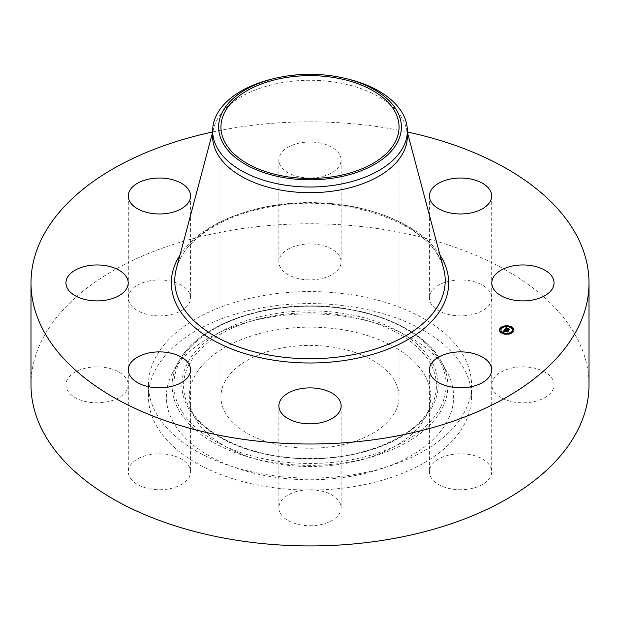 <?xml version="1.0" encoding="UTF-8"?>
<svg xmlns="http://www.w3.org/2000/svg" width="620" height="620" viewBox="0 0 620 620"><rect width="100%" height="100%" fill="white"/><g stroke="black" fill="none" stroke-linecap="round" stroke-linejoin="round"><path stroke-width="0.46" stroke-dasharray="3.1 2.33" d="M490.428 466.705A31.132 17.972 180 0 1 491.691 471.766A31.132 17.972 180 0 1 464.985 489.552A31.132 17.972 180 0 1 430.683 476.827A31.132 17.972 180 0 1 429.428 471.766A31.132 17.972 180 0 1 456.134 453.972A31.132 17.972 180 0 1 490.428 466.705M31 384.842A279 161.076 180 0 1 231.454 230.276A279 161.076 180 0 1 589 384.842M212.644 131.975A279 161.076 180 0 1 231.454 128.363A279 161.076 180 0 1 407.356 131.975M212.644 136.477A97.356 56.211 180 0 1 213.768 127.953A97.356 56.211 180 0 1 282.588 82.545A97.356 56.211 180 0 1 406.232 127.953A97.356 56.211 180 0 1 407.356 136.477M272.188 79.019A97.356 56.211 180 0 1 282.588 76.88A97.356 56.211 180 0 1 347.812 79.019M335.071 446.168A89.063 51.421 180 0 1 220.937 396.831A89.063 51.421 180 0 1 284.929 347.495A89.063 51.421 180 0 1 399.063 396.831A89.063 51.421 180 0 1 335.071 446.168M264.523 307.349A161.525 93.256 180 0 1 471.525 396.831A161.525 93.256 180 0 1 355.477 486.312A161.525 93.256 180 0 1 148.475 396.831A161.525 93.256 180 0 1 264.523 307.349M264.523 295.36A161.525 93.256 180 0 1 471.525 384.842A161.525 93.256 180 0 1 355.477 474.323A161.525 93.256 180 0 1 148.475 384.842A161.525 93.256 180 0 1 264.523 295.36M337.319 516.382A31.132 17.972 180 0 1 302.297 525.187A31.132 17.972 180 0 1 278.868 507.772A31.132 17.972 180 0 1 282.681 499.154A31.132 17.972 180 0 1 317.704 490.358A31.132 17.972 180 0 1 341.132 507.772A31.132 17.972 180 0 1 337.319 516.382M168.206 489.01A31.132 17.972 180 0 1 128.309 471.766A31.132 17.972 180 0 1 150.675 454.522A31.132 17.972 180 0 1 190.573 471.766A31.132 17.972 180 0 1 168.206 489.01M82.158 400.613A31.132 17.972 180 0 1 65.945 384.842A31.132 17.972 180 0 1 112.003 369.071A31.132 17.972 180 0 1 128.208 384.842A31.132 17.972 180 0 1 82.158 400.613M129.572 302.978A31.132 17.972 180 0 1 128.309 297.918A31.132 17.972 180 0 1 155.016 280.124A31.132 17.972 180 0 1 189.317 292.857A31.132 17.972 180 0 1 190.573 297.918A31.132 17.972 180 0 1 163.866 315.704A31.132 17.972 180 0 1 129.572 302.978M282.681 253.293A31.132 17.972 180 0 1 317.704 244.497A31.132 17.972 180 0 1 341.132 261.911A31.132 17.972 180 0 1 337.319 270.529A31.132 17.972 180 0 1 302.297 279.326A31.132 17.972 180 0 1 278.868 261.911A31.132 17.972 180 0 1 282.681 253.293M451.794 280.674A31.132 17.972 180 0 1 491.691 297.918A31.132 17.972 180 0 1 469.325 315.162A31.132 17.972 180 0 1 429.428 297.918A31.132 17.972 180 0 1 451.794 280.674M537.842 369.071A31.132 17.972 180 0 1 554.055 384.842A31.132 17.972 180 0 1 507.997 400.613A31.132 17.972 180 0 1 491.792 384.842A31.132 17.972 180 0 1 537.842 369.071M282.681 151.381A31.132 17.972 180 0 1 317.704 142.584A31.132 17.972 180 0 1 341.132 159.999A31.132 17.972 180 0 1 337.319 168.617A31.132 17.972 180 0 1 302.297 177.413A31.132 17.972 180 0 1 278.868 159.999A31.132 17.972 180 0 1 282.681 151.381M172.182 373.488A143.623 82.925 180 0 1 172.995 371.938A143.623 82.925 180 0 1 310 313.906A143.623 82.925 180 0 1 447.005 371.938A143.623 82.925 180 0 1 447.818 420.174A143.623 82.925 180 0 1 269.56 476.4A143.623 82.925 180 0 1 172.182 373.488M425.808 416.446A120.691 69.68 180 0 1 425.126 417.74A120.691 69.68 180 0 1 310 466.511A120.691 69.68 180 0 1 194.874 417.74A120.691 69.68 180 0 1 194.192 377.216A120.691 69.68 180 0 1 343.976 329.972A120.691 69.68 180 0 1 425.808 416.446M508.795 329.871L508.509 330.631L504.82 329.693L505.13 329.251M507.369 329.181L508.059 329.019L507.09 329.569M506.912 329.406L505.703 329.119L506.509 328.484L505.811 329.096L506.912 329.36M506.284 328.468L505.471 329.181M506.827 329.577L506.827 330.29M505.85 328.321L505.835 329.05M505.928 328.251L505.904 328.941M506.517 327.763L507.028 328.368L506.509 328.484M505.781 328.406L505.765 329.026M505.819 328.36L505.819 328.933M506.548 327.786L506.532 328.29M507.679 331.499L507.439 332.188L504.347 331.165L504.463 331.778L504.13 331.111L504.362 331.855L503.277 331.886L503.541 331.514M504.192 331.057L504.161 331.623M504.874 330.328L504.37 330.755M504.099 330.786L504.091 331.499M504.238 330.964L504.254 331.692M504.68 330.042L504.68 330.569L505.099 330.351L504.688 330.692L508.385 331.266L507.656 332.149L508.237 331.336L504.68 330.569M505.161 329.67L505.649 330.235L504.967 329.786L505.153 330.313M506.943 328.654L508.284 328.925L506.943 328.298M507.571 329.166L509.547 329.638L508.733 330.646L509.4 329.716L507.331 329.507L507.571 328.941M509.64 326.492A7.27 4.193 0 0 0 509.493 326.453A7.27 4.193 0 0 0 508.888 326.329M504.541 326.329A7.27 4.193 0 0 0 503.789 326.492M499.449 330.15A7.27 4.193 0 0 0 499.441 330.328A7.27 4.193 0 0 0 503.928 334.211A7.27 4.193 0 0 0 513.98 330.328A7.27 4.193 0 0 0 513.972 330.15M503.967 333.235A5.727 3.309 0 0 0 504.525 333.389A5.727 3.309 0 0 0 504.664 333.421M508.764 333.421A5.727 3.309 0 0 0 509.462 333.235M512.43 330.15A5.727 3.309 0 0 0 508.904 327.275A5.727 3.309 0 0 0 500.999 330.15M501.022 328.716L500.402 328.716M508.764 326.887L509.462 327.073M509.508 326.686L508.888 326.686M503.967 327.073L504.664 326.887M504.541 326.686L503.913 326.686M513.027 331.584L512.407 331.584M513.027 328.716L512.407 328.716M504.541 333.614L503.913 333.614M503.789 333.816L504.541 333.978M501.022 331.584L500.402 331.584M509.508 333.614L508.888 333.614M508.888 333.978L509.64 333.816M176.336 268.817A135.23 78.073 180 0 1 271.924 205.739A135.23 78.073 180 0 1 443.664 268.817C435.023 225.184 347.185 192.184 271.545 206.7C221.743 214.714 183.04 240.707 176.336 268.817M179.986 255.076A138.679 80.065 180 0 1 270.956 206.103A138.679 80.065 180 0 1 440.014 255.076M440.657 406.976A136.167 78.616 0 0 0 348.339 309.403A136.167 78.616 0 0 0 179.343 362.708A136.167 78.616 0 0 0 271.661 460.28A136.167 78.616 0 0 0 440.657 406.976M442.293 408.169A137.873 79.6 0 0 0 441.518 361.871A137.873 79.6 0 0 0 310 306.164A137.873 79.6 0 0 0 178.483 361.871A137.873 79.6 0 0 0 177.708 363.351A137.873 79.6 0 0 0 271.18 462.14A137.873 79.6 0 0 0 442.293 408.169M432.962 405.674A128.146 73.981 180 0 1 273.924 455.832A128.146 73.981 180 0 1 187.038 364.01A128.146 73.981 180 0 1 346.076 313.852A128.146 73.981 180 0 1 432.962 405.674M188.674 365.211A126.441 73.005 0 0 0 189.387 407.673A126.441 73.005 0 0 0 310 458.761A126.441 73.005 0 0 0 430.613 407.673A126.441 73.005 0 0 0 431.326 406.317A126.441 73.005 0 0 0 345.596 315.712A126.441 73.005 0 0 0 188.674 365.211M491.691 369.853L491.691 471.766M429.428 369.853L429.428 471.766M213.768 127.953L212.644 132.192M406.232 127.953L407.356 132.192M220.937 127.061L220.937 396.831M399.063 127.061L399.063 396.831M471.525 384.842L471.525 396.831M148.475 384.842L148.475 396.831M341.132 159.999L341.132 261.911M278.868 159.999L278.868 261.911M128.309 369.853L128.309 471.766M190.573 369.853L190.573 471.766M491.691 196.005L491.691 297.918M429.428 196.005L429.428 297.918M65.945 282.929L65.945 384.842M128.208 282.929L128.208 384.842M554.055 282.929L554.055 384.842M491.792 282.929L491.792 384.842M128.309 196.005L128.309 297.918M190.573 196.005L190.573 297.918M278.868 405.86L278.868 507.772M341.132 405.86L341.132 507.772M447.005 371.938L441.518 361.871C424.506 329.15 369.257 305.714 311.124 305.885C252.224 305.133 195.695 328.709 178.483 361.871L172.995 371.938M194.874 417.74L189.387 407.673C204.515 437.209 256.696 459.288 311.093 458.482C364.754 458.722 415.671 436.782 430.613 407.673L425.126 417.74"/><path stroke-width="0.93" d="M490.428 364.793A31.132 17.972 180 0 1 491.691 369.853A31.132 17.972 180 0 1 464.985 387.639A31.132 17.972 180 0 1 430.683 374.914A31.132 17.972 180 0 1 429.428 369.853A31.132 17.972 180 0 1 456.134 352.059A31.132 17.972 180 0 1 490.428 364.793M407.356 131.975A279 161.076 180 0 1 589 282.929L589 384.842A279 161.076 180 0 1 388.546 539.408A279 161.076 180 0 1 31 384.842L31 282.929A279 161.076 180 0 1 212.644 131.975M589 282.929A279 161.076 180 0 1 388.546 437.495A279 161.076 180 0 1 31 282.929M345.487 78.453L347.812 79.019A97.356 56.211 180 0 1 407.356 130.812L407.356 136.477A97.356 56.211 180 0 1 337.412 190.41A97.356 56.211 180 0 1 212.644 136.477L212.644 130.812A97.356 56.211 180 0 1 216.581 114.987A97.356 56.211 180 0 1 272.188 79.019L274.513 78.453A91.373 52.754 180 0 1 345.487 78.453A91.373 52.754 180 0 1 397.676 141.918A91.373 52.754 180 0 1 284.278 177.684A91.373 52.754 180 0 1 222.324 112.212A91.373 52.754 180 0 1 274.513 78.453M407.356 130.812A97.356 56.211 180 0 1 403.418 146.638A97.356 56.211 180 0 1 337.412 184.744A97.356 56.211 180 0 1 212.644 130.812M335.071 176.398A89.063 51.421 180 0 1 220.937 127.061A89.063 51.421 180 0 1 284.929 77.725A89.063 51.421 180 0 1 399.063 127.061A89.063 51.421 180 0 1 335.071 176.398M168.206 387.097A31.132 17.972 180 0 1 128.309 369.853A31.132 17.972 180 0 1 150.675 352.61A31.132 17.972 180 0 1 190.573 369.853A31.132 17.972 180 0 1 168.206 387.097M451.794 178.762A31.132 17.972 180 0 1 491.691 196.005A31.132 17.972 180 0 1 469.325 213.249A31.132 17.972 180 0 1 429.428 196.005A31.132 17.972 180 0 1 451.794 178.762M82.158 298.701A31.132 17.972 180 0 1 65.945 282.929A31.132 17.972 180 0 1 112.003 267.158A31.132 17.972 180 0 1 128.208 282.929A31.132 17.972 180 0 1 82.158 298.701M537.842 267.158A31.132 17.972 180 0 1 554.055 282.929A31.132 17.972 180 0 1 507.997 298.701A31.132 17.972 180 0 1 491.792 282.929A31.132 17.972 180 0 1 537.842 267.158M129.572 201.066A31.132 17.972 180 0 1 128.309 196.005A31.132 17.972 180 0 1 155.016 178.211A31.132 17.972 180 0 1 189.317 190.945A31.132 17.972 180 0 1 190.573 196.005A31.132 17.972 180 0 1 163.866 213.792A31.132 17.972 180 0 1 129.572 201.066M337.319 414.478A31.132 17.972 180 0 1 302.297 423.274A31.132 17.972 180 0 1 278.868 405.86A31.132 17.972 180 0 1 282.681 397.242A31.132 17.972 180 0 1 317.704 388.446A31.132 17.972 180 0 1 341.132 405.86A31.132 17.972 180 0 1 337.319 414.478M509.493 326.097A7.27 4.193 180 0 1 513.98 329.972A7.27 4.193 180 0 1 503.928 333.847A7.27 4.193 180 0 1 499.441 329.972A7.27 4.193 180 0 1 509.493 326.097M508.904 326.918A5.727 3.309 180 0 1 512.438 329.972A5.727 3.309 180 0 1 504.525 333.025A5.727 3.309 180 0 1 500.983 329.972A5.727 3.309 180 0 1 508.904 326.918M504.734 329.514L505.416 329.949L504.37 330.39L507.997 331.049L507.439 331.824L504.347 330.809L504.401 331.398L504.13 330.755L504.362 331.499L503.277 331.529L504.703 329.491L504.874 329.972M505.006 329.46L505.649 329.879L505.006 329.561M505.052 330.01L504.688 330.336L508.385 330.902L507.764 331.77L508.237 330.979L504.571 330.367L505.068 330.003M506.075 327.577L506.757 328.065L505.471 328.825L506.842 329.15L505.703 328.763L506.509 328.127L505.811 328.74L506.943 329.011L506.827 328.36L508.059 328.654L507.09 329.212L509.105 329.437L508.509 330.274L504.82 329.336L506.075 327.577L506.253 328.096M506.416 327.562L507.028 328.011L506.416 327.662M508.284 328.569L506.943 328.298L508.284 328.569M507.439 329.127L509.547 329.282L508.733 330.282L509.4 329.36L507.331 329.15L507.687 328.778L507.439 329.173M500.882 328.298L500.27 328.538L500.882 328.298M509.369 326.267L508.757 326.507L509.369 326.267M504.393 326.267L503.789 326.507L504.393 326.267M512.887 331.173L512.275 331.406L512.887 331.173M512.887 328.298L512.275 328.538L512.887 328.298M504.06 333.669L504.664 333.436L504.06 333.669M500.542 331.646L501.154 331.406L500.542 331.646M509.028 333.669L509.64 333.436L509.028 333.669M507.09 329.212L508.795 329.871M505.471 328.825L506.842 329.514L506.912 329.05M505.13 329.251L506.075 327.933M503.541 331.514L504.734 329.871M504.37 330.39L507.679 331.499M508.888 326.329A7.27 4.193 0 0 0 504.541 326.329M503.913 326.686L503.789 326.507A7.27 4.193 0 0 0 499.449 330.15M513.972 330.15A7.27 4.193 0 0 0 509.64 326.492L509.508 326.686M504.664 333.421A5.727 3.309 0 0 0 508.764 333.421M509.462 333.235A5.727 3.309 0 0 0 512.438 330.328A5.727 3.309 0 0 0 512.43 330.15M500.999 330.15A5.727 3.309 0 0 0 500.983 330.328A5.727 3.309 0 0 0 503.967 333.235M500.402 328.716L500.542 329.127L501.022 328.716M512.407 331.584L512.546 332.002L513.027 331.584M512.407 328.716L512.546 329.127L513.027 328.716M500.402 331.584L500.542 332.002L501.022 331.584M407.356 132.192L443.664 268.817A135.23 78.073 180 0 1 348.076 355.57A135.23 78.073 180 0 1 176.336 268.817L212.644 132.192M440.014 255.076A138.679 80.065 180 0 1 349.045 359.755A138.679 80.065 180 0 1 208.576 337.528A138.679 80.065 180 0 1 179.986 255.076"/></g></svg>
